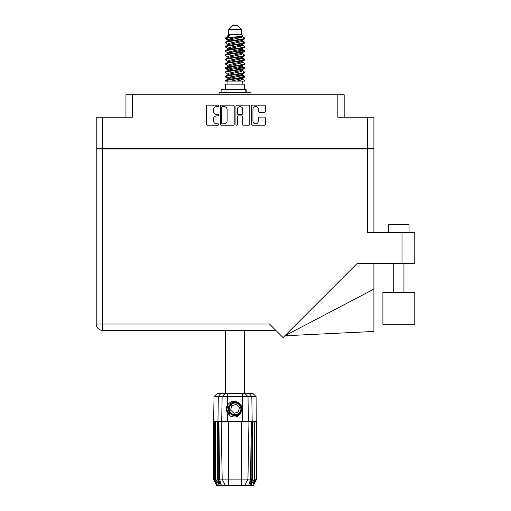 <?xml version="1.0" encoding="UTF-8"?>
<svg xmlns="http://www.w3.org/2000/svg" width="511" height="511" viewBox="0 0 511 511"><rect width="100%" height="100%" fill="white"/><g stroke="black" fill="none" stroke-linecap="round" stroke-linejoin="round"><path stroke-width="0.77" d="M252.945 121.145A2.683 2.683 0 0 0 255.628 123.828A2.683 2.683 0 0 0 258.31 121.145L258.31 118.111A1.003 1.003 0 0 1 259.313 117.108L264.372 117.108A1.003 1.003 0 0 1 265.375 118.111L265.375 124.224A1.003 1.003 0 0 1 264.372 125.227L252.543 125.227A1.003 1.003 0 0 1 251.54 124.224L251.54 106.173A1.003 1.003 0 0 1 252.543 105.17L264.372 105.17A1.003 1.003 0 0 1 265.375 106.173L265.375 111.238A1.003 1.003 0 0 1 264.372 112.241L259.313 112.241A1.003 1.003 0 0 1 258.31 111.238L258.31 109.258A2.683 2.683 0 0 0 255.628 106.575A2.683 2.683 0 0 0 252.945 109.258L252.945 121.145M236.644 125.227A0.703 0.703 0 0 0 237.347 124.524L237.347 116.904A1.003 1.003 0 0 1 238.35 115.901L241.709 115.901A1.003 1.003 0 0 1 242.712 116.904L242.712 124.224A1.003 1.003 0 0 0 243.715 125.227L248.78 125.227A1.003 1.003 0 0 0 249.783 124.224L249.783 106.173A1.003 1.003 0 0 0 248.78 105.17L236.944 105.17A1.003 1.003 0 0 0 235.941 106.173L235.941 124.524A0.703 0.703 0 0 0 236.644 125.227M125.955 117.243L125.955 94.765L132.285 94.765L132.285 117.243L102.558 117.243L102.558 148.305L96.221 148.305L96.221 117.243L102.558 117.243M367.575 117.243L373.911 117.243L373.911 148.305L367.575 148.305L367.575 117.243L337.848 117.243L337.848 94.765L344.178 94.765L344.178 117.243M96.221 148.305L96.221 149.02L373.911 149.02L373.911 232.281M234.191 124.224L234.191 106.173A1.003 1.003 0 0 0 233.188 105.17L221.352 105.17A1.003 1.003 0 0 0 220.35 106.173L220.35 124.224A1.003 1.003 0 0 0 221.352 125.227L233.188 125.227A1.003 1.003 0 0 0 234.191 124.224M216.638 106.575L218.018 106.575A0.703 0.703 0 0 0 218.721 105.873A0.703 0.703 0 0 0 218.018 105.17L207.364 105.17A1.003 1.003 0 0 0 206.361 106.173L206.361 124.224A1.003 1.003 0 0 0 207.364 125.227L218.018 125.227A0.703 0.703 0 0 0 218.721 124.524A0.703 0.703 0 0 0 218.018 123.828L216.638 123.828A3.207 3.207 0 0 1 213.432 120.615L213.432 119.114A3.207 3.207 0 0 1 216.638 115.901L218.018 115.901A0.703 0.703 0 0 0 218.721 115.199A0.703 0.703 0 0 0 218.018 114.496L216.638 114.496A3.207 3.207 0 0 1 213.432 111.289L213.432 109.788A3.207 3.207 0 0 1 216.638 106.575M337.848 94.765L132.285 94.765M367.575 148.305L102.558 148.305M373.911 148.305L373.911 149.02M104.04 149.02L104.04 148.305L104.04 149.02M222.457 106.575A0.703 0.703 0 0 0 221.755 107.278L221.755 123.125A0.703 0.703 0 0 0 222.457 123.828L223.907 123.828A3.207 3.207 0 0 0 227.12 120.615L227.12 109.788A3.207 3.207 0 0 0 223.907 106.575L222.457 106.575M242.712 109.309A2.683 2.683 0 0 0 240.029 106.627A2.683 2.683 0 0 0 237.347 109.309L237.347 113.493A1.003 1.003 0 0 0 238.35 114.496L241.709 114.496A1.003 1.003 0 0 0 242.712 113.493L242.712 109.309M366.093 148.305L366.093 149.02M388.622 232.281L388.622 224.623L409.055 224.623L409.055 232.281M414.779 292.356L382.899 292.356L382.899 324.23L414.779 324.23L414.779 292.356M367.575 149.02L367.575 232.281L414.779 232.281L414.779 263.65L356.991 263.65L283.056 337.586L269.495 324.025L102.558 324.025L102.558 149.02M275.831 330.362L102.558 330.362A6.336 6.336 0 0 1 96.221 324.025L96.221 149.02M373.911 289.092L373.911 331.454L284.863 335.778L373.911 289.092L373.911 263.65M225.517 330.362L225.517 393.502M244.622 330.362L244.622 393.502M228.73 29.638L241.403 29.638L237.315 25.55L232.818 25.55L228.73 29.638L228.73 34.748L227.817 35.827M241.403 29.638L241.403 34.748L228.73 34.748M240.259 74.996L244.622 76.343C245.21 77.761 224.923 79.179 225.517 80.597L225.517 81.077C225.434 79.671 245.223 78.279 244.622 76.874L241.952 78.637L242.105 77.876M242.316 73.948L242.316 75.015L240.93 75.864L229.203 78.419L225.517 80.597M244.622 76.343L244.622 76.874M225.53 37.961L225.517 38.561L226.43 37.961L225.53 37.961L226.494 37.284L229.867 35.661L227.817 35.661L227.817 36.703M242.105 41.282L244.622 42.285C245.21 43.71 224.923 45.128 225.517 46.546L225.517 47.076C224.923 45.658 245.21 44.24 244.622 42.822L240.93 45L229.203 47.555L227.817 48.404L227.817 49.471L229.203 48.622L240.93 46.067L242.316 45.217L241.952 44.783L244.335 46.214L244.622 47.076C245.21 48.494 224.923 49.918 225.517 51.336L225.798 50.474L228.181 49.043M244.335 41.959L241.952 40.529L242.316 40.957L240.93 41.806L229.203 44.361L225.517 46.546M244.622 42.285L244.622 42.822M240.259 49.452L244.622 50.8C245.21 52.218 224.923 53.642 225.517 55.06L225.517 55.59C224.923 54.172 245.21 52.754 244.622 51.336L240.93 53.514L229.203 56.069L227.817 56.919L227.817 57.986L229.203 57.136L240.93 54.581L242.316 53.732L242.316 52.665M244.335 50.474L241.952 49.043L242.316 49.471L240.93 50.321L229.203 52.876L225.517 55.06M244.622 50.8L244.622 51.336M240.259 57.967L244.622 59.314C245.21 60.732 224.923 62.157 225.517 63.575L225.517 64.105C224.923 62.687 245.21 61.269 244.622 59.851L240.93 62.029L229.203 64.584L227.817 65.434L228.027 66.826M242.316 56.919L242.316 57.986L240.93 58.835L229.203 61.39L225.517 63.575M244.622 59.314L244.622 59.851M240.259 66.481L244.622 67.829C245.21 69.247 224.923 70.665 225.517 72.089L225.517 72.619C224.923 71.201 245.21 69.783 244.622 68.359L240.93 70.544L229.203 73.099L227.817 73.948L227.817 75.015M242.316 65.434L242.316 66.5L240.93 67.35L229.203 69.905L225.517 72.089M244.622 67.829L244.622 68.359M225.702 38.299L228.781 39.187M244.43 42.554L241.352 41.666M229.873 39.915L225.517 38.561M228.781 47.695L231.183 48.111M244.43 51.068L238.95 49.771M233.22 48.941L228.027 48.079M228.181 48.839L225.517 47.076M244.43 59.583L238.95 58.286M228.181 57.353L225.517 55.59M244.43 68.097L238.95 66.8M228.181 65.868L225.517 64.105M244.43 76.612L238.95 75.315M228.181 74.382L225.517 72.619M227.912 81.077L227.912 84.143M242.22 81.077L242.22 84.143M244.622 84.143L225.517 84.143L225.517 89.253L244.622 89.253L244.622 84.143M229.139 89.253L229.139 89.661M240.994 89.253L240.994 89.661M225.517 42.285L225.517 42.822C224.923 41.404 245.21 39.979 244.622 38.561L244.622 38.031C245.21 39.449 224.923 40.867 225.517 42.285L229.203 40.107L240.93 37.552L242.316 36.703L241.767 36.166M227.817 45.217L227.817 44.15L229.203 43.301L240.93 40.746L244.622 38.561M225.517 50.8C224.923 49.382 245.21 47.964 244.622 46.546M227.817 53.732L227.817 52.665L229.203 51.815L240.93 49.26L244.622 47.076M225.517 59.314L225.517 59.851C224.923 58.426 245.21 57.008 244.622 55.59L244.622 55.06C245.21 56.478 224.923 57.896 225.517 59.314L228.181 57.551M227.817 62.24L227.817 61.179L229.203 60.33L240.93 57.775L244.622 55.59M225.517 67.829L225.517 68.359C224.923 66.941 245.21 65.523 244.622 64.105L244.622 63.575C245.21 64.993 224.923 66.411 225.517 67.829L229.203 65.651L240.93 63.096L242.316 62.24L242.316 61.179M227.817 70.754L227.817 69.694L229.203 68.838L240.93 66.289L244.622 64.105M225.517 76.343L225.517 76.874C224.923 75.456 245.21 74.038 244.622 72.619L244.622 72.089C245.21 73.507 224.923 74.925 225.517 76.343L229.203 74.159L240.93 71.61L242.316 70.754L242.316 69.694M227.817 79.269L227.817 78.209L229.203 77.353L240.93 74.798L244.622 72.619M244.622 38.031L241.952 36.268M241.352 45.926L238.95 45.511M228.181 44.585L225.517 42.822M244.622 55.06L241.952 53.297M229.873 52.684L228.027 52.339M228.181 53.093L225.517 51.336M244.622 63.575L241.952 61.812M228.181 61.607L225.517 59.851M244.622 72.089L241.952 70.326M228.781 68.985L225.702 68.097M228.027 69.368L225.517 68.359M244.622 80.597L244.622 81.077L244.034 81.077L244.622 80.597L244.335 80.272L241.952 78.841M231.183 77.908L225.702 76.612M229.873 78.228L225.517 76.874M241.403 34.748L242.316 35.661L241.952 36.07L229.203 39.04L227.817 39.896L228.181 40.324L225.798 38.893M242.316 36.703L242.316 35.661C243.345 36.543 230.014 37.29 226.43 37.961M225.523 81.077L244.034 81.077M242.278 36.562L241.601 36.249M237.73 37.258L240.841 37.578M231.279 81.077L241.952 78.637M241.352 77.5L237.851 76.612M241.352 68.985L235.066 67.561M241.352 60.47L237.851 59.583M241.352 51.956L237.851 51.068M229.873 49.452L228.366 48.941M229.873 40.937L228.181 40.324M236.759 81.077L240.93 80.118L242.316 79.269L242.316 78.209M235.066 77.142L228.781 75.724M238.95 69.394L235.066 68.627M232.281 68.097L228.781 67.209M235.066 60.113L232.281 59.583M228.027 58.311L227.817 57.986M235.066 51.598L232.281 51.068M228.027 49.797L227.817 49.471M228.027 41.282L228.181 40.529M244.335 67.503L241.767 65.97M241.952 40.529L240.259 39.915M226.494 37.284L229.867 35.661M242.316 49.471L242.105 48.079M242.316 40.957L242.105 39.564M227.657 393.502L227.657 396.619L214.045 396.619L217.169 393.502L252.964 393.502L256.088 396.619L227.657 396.619L227.657 404.865C231.01 400.701 234.836 400.145 239.148 403.205C241.735 405.351 242.546 408.034 241.575 411.246C240.349 414.114 238.177 415.622 235.066 415.775L230.154 413.738L228.117 408.826L230.154 403.914L232.186 402.502M226.846 411.598L227.223 412.537M218.286 421.594L228.423 421.594L228.423 479.101L250.601 479.101L251.22 421.594L248.953 421.594L247.95 479.101L244.775 485.45L216.677 485.45L213.611 479.318L216.274 484.428L214.013 479.318L217.156 484.428L215.393 479.318L215.821 479.318L218.88 484.428L217.68 479.318L218.286 479.318L218.286 421.594L217.68 421.594L217.68 479.318M241.709 485.45L241.709 421.594L228.423 421.594M241.709 421.594L248.953 421.594M251.22 421.594L252.453 421.594L252.453 479.318L249.732 485.45L244.775 485.45L246.57 481.86M254.312 421.594L254.312 479.318L254.74 479.318L254.74 421.594L252.453 421.594M254.312 479.318L251.252 484.428L252.453 479.318M256.088 396.619L256.522 479.318L253.858 484.428L256.126 479.318L256.126 421.594L256.516 421.594L256.522 479.318L253.456 485.45L249.732 485.45M256.126 421.594L256.126 479.318M255.902 479.318L252.977 484.428L254.74 479.318M217.68 421.594L215.821 421.594L215.821 479.318M215.821 421.594L215.393 421.594L215.393 479.318M215.393 421.594L214.23 421.594L214.23 479.318M214.23 421.594L214.013 479.318M214.013 421.594L213.617 421.594L213.617 479.318M213.617 421.594L213.611 479.318M254.74 421.594L255.902 421.594M241.575 411.246C239.474 416.554 235.724 418.17 230.327 416.095L227.657 413.342L228.819 414.849M227.657 404.865L226.724 406.443C226.073 408.877 226.386 411.176 227.657 413.342L227.657 421.594M218.912 421.594L219.532 479.101L222.183 479.101L221.18 421.594M251.846 421.594L251.846 479.318L252.179 479.318L252.179 421.594L251.834 396.619L249.342 393.502M222.183 479.101L225.364 485.45L222.183 479.101L228.423 479.101L228.423 485.45M219.532 479.101L221.129 484.428L218.286 479.318M251.846 479.318L249.004 484.428L250.601 479.101M226.411 408.244L226.469 409.969M226.475 410.02L227.65 413.329M221.122 92.216L221.122 89.661L246.181 89.661L246.181 92.216M251.003 94.765L251.003 92.216L219.13 92.216L219.13 94.765M228.641 414.204A8.38 8.38 0 0 1 226.724 408.085L227.823 404.623L226.769 409.963L229.375 414.977L226.769 409.963L227.817 404.623M239.02 404.552A5.825 5.825 0 0 0 230.793 404.872A5.825 5.825 0 0 0 231.113 413.099A5.825 5.825 0 0 0 239.34 412.779A5.825 5.825 0 0 0 239.02 404.552M237.704 402.119L231.93 402.642L228.577 407.369C228.11 409.835 228.768 411.949 230.55 413.706L233.61 415.315L231.962 415.041M228.462 409.618L228.577 407.363C230.953 402.042 234.619 400.899 239.582 403.946C243.971 407.586 241.026 415.552 235.328 415.469C231.272 415.232 228.973 413.105 228.423 409.087C227.893 403.409 235.609 399.851 239.582 403.946C242.278 406.973 242.399 410.109 239.946 413.342C236.306 417.73 228.34 414.785 228.423 409.087C228.66 405.031 230.787 402.732 234.811 402.183C240.483 401.652 244.041 409.368 239.946 413.342C236.306 417.73 228.34 414.785 228.423 409.087C228.66 405.031 230.787 402.732 234.811 402.183C240.483 401.652 244.041 409.368 239.946 413.342C236.919 416.037 233.783 416.158 230.55 413.706C226.162 410.065 229.107 402.1 234.811 402.183C238.861 402.419 241.16 404.546 241.709 408.564C241.473 412.62 239.346 414.919 235.328 415.469C229.682 415.992 226.111 408.353 230.142 404.361M231.847 414.645L230.55 413.706L235.328 415.469L239.946 413.342L241.709 408.564L239.582 403.946L241.709 408.564L239.946 413.342L235.328 415.469L230.55 413.706L228.423 409.087L230.55 413.706L231.917 414.683M230.122 414.172C228.027 412.69 226.89 410.659 226.724 408.085M238.452 411.955L239.467 407.459L236.088 404.329L231.681 405.696L230.665 410.192L234.051 413.322L238.452 411.955M241.709 408.564L239.946 413.342L235.328 415.469L230.55 413.706M239.946 413.342L235.328 415.469L233.431 415.271M231.943 414.696L230.55 413.706L228.423 409.087L230.55 413.706L231.943 414.696L230.55 413.706L228.423 409.087L230.55 413.706L231.943 414.696M110.376 148.305L110.376 149.02M359.763 149.02L359.763 148.305M402.004 263.65L402.004 232.281M102.558 330.362L102.558 324.025L96.221 324.025A6.336 6.336 0 0 0 102.558 330.362M220.401 485.45L217.954 479.318L217.954 421.594L218.306 396.619L220.79 393.502M242.476 421.594L242.476 393.502M221.697 421.594L222.125 396.619L225.153 393.502M244.98 393.502L248.007 396.619L248.435 421.594M245.829 92.216L245.829 89.661M403.946 292.356L403.946 263.65M393.732 292.356L393.732 263.65M242.316 45.217L242.316 44.15M227.817 40.957L227.817 39.896M244.335 76.011L241.952 74.58M244.335 58.989L241.952 57.551M228.181 78.637L225.798 77.206M228.181 70.122L225.798 68.691M214.045 396.619L213.611 421.594"/></g></svg>
